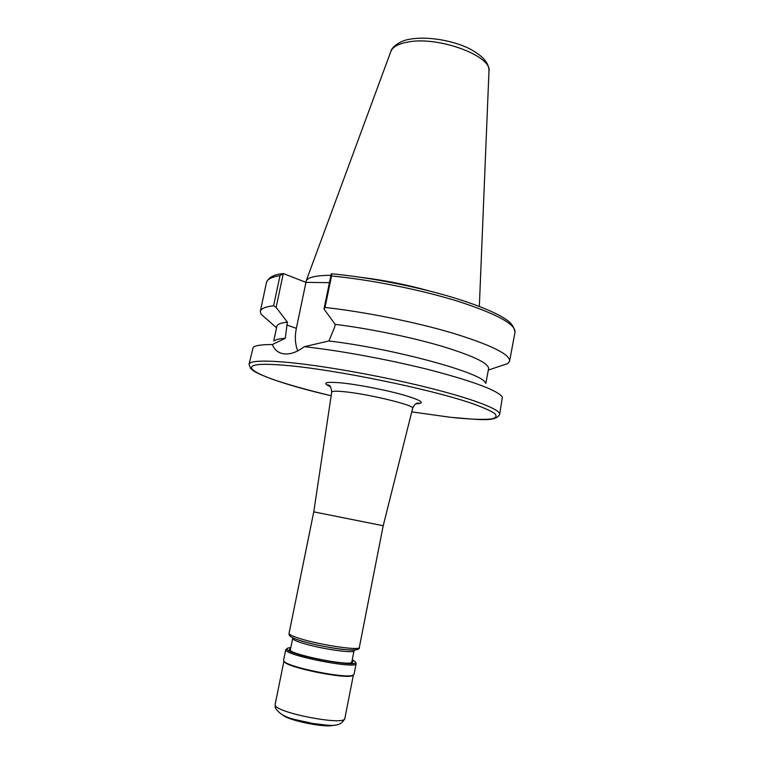 <?xml version="1.0" encoding="UTF-8"?>
<svg xmlns="http://www.w3.org/2000/svg" width="764" height="764" viewBox="0 0 764 764"><rect width="100%" height="100%" fill="white"/><g stroke="black" fill="none" stroke-linecap="round" stroke-linejoin="round"><path stroke-width="1.15" d="M276.129 307.386L273.608 305.762L279.996 275.613L283.291 273.531L276.129 307.386L287.369 322.112L285.297 338.299L272.347 344.545C274.448 349.731 278.115 352.815 283.339 353.77L284.771 353.942C290.95 354.315 297.444 351.898 304.263 346.694L328.912 340.973L334.556 327.364L335.167 324.366L323.984 309.048L331.27 273.77L331.528 275.976L325.025 307.472L323.984 309.048M272.347 344.545C261.68 344.516 255.291 345.462 253.151 347.372L249.045 364.294C249.79 361.086 261.135 360.312 283.091 361.974C317.471 364.734 376.862 375.067 424.459 386.746C472.152 398.445 500.907 409.523 499.666 414.374L502.378 397.175C498.424 390.843 475.37 382.048 433.226 370.788C392.486 360.264 340.677 350.619 304.263 346.694M416.16 403.688L419.255 403.153C418.357 403.507 415.721 401.367 412.675 408.262L383.203 525.737L313.765 511.861L289.05 633.375C288.954 634.473 292.24 636.097 298.915 638.246C318.922 644.845 360.398 651.052 359.328 647.414C360.13 650.002 353.99 650.603 340.906 649.209C325.894 647.146 312.132 644.205 299.622 640.404C286.166 636.078 289.795 634.321 289.05 633.375M429.76 291.074C407.174 284.762 384.244 280.187 360.971 277.332M485.312 382.917C484.051 373.434 394.348 348.69 328.912 340.973M485.828 383.347L488.597 368.668C488.807 363.272 473.088 355.757 441.449 346.121C410.593 337.058 368.42 328.424 335.167 324.366M329.437 282.661L305.953 282.365L296.346 328.339C294.656 336.752 295.133 344.268 297.759 350.896M305.953 282.365L283.291 273.531M331.318 273.779L331.414 273.798C368.363 277.112 416.59 286.51 453.195 297.568C474.11 304.005 490.058 310.251 501.031 316.286C508.49 320.899 512.969 323.258 515.022 332.111C515.604 324.213 496.867 314.023 458.792 301.551C421.594 289.909 370.645 279.662 331.528 275.976M499.656 366.281L507.85 363.54L509.607 361.124C509.989 354.295 491.023 344.965 452.699 333.114C415.272 322.007 364.151 311.741 325.025 307.472M330.955 275.298C315.656 275.412 307.367 277.37 306.077 281.171L305.829 282.308M273.608 305.762C265.318 306.765 260.887 308.618 260.333 311.311L261.03 314.214L267.543 319.896M287.369 322.112C280.78 322.857 277.265 324.27 276.835 326.352L273.751 340.964M285.297 338.299C279.605 338.662 275.966 339.483 274.391 340.763M290.683 648.264L289.269 649.591L289.623 650.011C293.366 655.101 346.999 665.816 352.414 662.56L352.873 661.185L352.099 660.535M290.836 647.528L287.789 648.015L287.092 649.19C288.84 655.416 363.368 668.949 355.021 661.576L352.242 659.8M287.092 648.493L285.86 650.049C287.044 655.904 357.39 669.455 356.148 663.62L355.823 662.799M285.755 649.553L283.578 660.277L284.113 661.395C288.448 667.364 346.818 679.034 353.121 675.185L354.047 674.364L356.148 663.62M284.074 661.433L284.514 662.006C288.802 667.908 346.283 679.397 352.519 675.596L353.245 675.128M282.842 715.056C288.496 720.633 326.304 728.188 333.667 725.217M351.631 662.78L351.354 662.254M499.666 414.374C495.521 422.234 479.84 419.637 450.025 417.249L411.767 411.863L449.967 417.23C469.621 419.369 484.548 419.961 492.446 418.758C496.352 417.631 497.039 415.826 494.518 413.334C490.02 410.459 482.17 407.05 470.958 403.096C428.461 388.551 332.703 369.107 284.494 365.278C219.478 359.758 258.843 379.097 331.165 395.752C307.357 390.032 287.579 384.464 271.822 379.059C262.396 375.458 256.265 372.727 253.438 370.855L250.458 368.258L249.045 364.294M415.96 403.803C426.073 403.411 421.823 400.441 403.23 394.902C385.075 389.774 356.826 384.349 340.314 382.802C325.139 381.58 321.825 382.879 330.392 386.699M412.675 408.262C415.396 405.426 368.277 393.947 344.172 391.703C336.198 390.92 332.044 391.044 331.71 392.085L331.71 392.113M356.549 648.378C362.719 653.086 320.632 647.347 299.985 640.499M351.66 662.77L354.038 650.67C354.907 653.927 318.798 648.579 301.331 642.763C295.487 640.853 292.602 639.401 292.688 638.408L290.234 650.498M410.583 39.098C427.372 36.156 452.947 40.387 469.764 48.839C487.499 58.331 489.027 66.315 488.96 71.358C492.474 55.915 437.657 35.727 407.46 42.115C398.015 43.901 392.448 47.11 390.757 51.732L306.192 280.856M296.346 328.339L286.767 324.986M279.996 275.613C271.64 277.036 267.133 279.318 266.483 282.451C268.412 277.561 273.608 274.648 282.078 273.693M344.87 718.38C340.028 728.741 328.319 725.046 312.247 723.422C295.773 719.172 282.393 719.096 275.193 707.588L275.193 705.115C275.985 712.927 345.7 726.172 344.87 718.38L353.369 675.07M330.249 386.517L327.603 384.846C327.909 385.696 330.659 382.974 331.71 392.085L313.765 511.87M383.203 525.737L359.328 647.414M292.717 637.778L292.688 638.408M488.96 71.358L479.343 306.421M488.339 370.062L507.85 363.54M515.022 332.111L509.607 361.124M409.943 39.212C400.919 40.291 391.798 46.719 390.91 51.322M266.483 282.451L260.333 311.311M276.539 327.746L261.03 314.214M354.038 650.67L354.248 650.068M352.519 675.596L353.121 675.185M284.514 662.006L284.113 661.395M275.126 704.446L283.921 661.204"/></g></svg>
